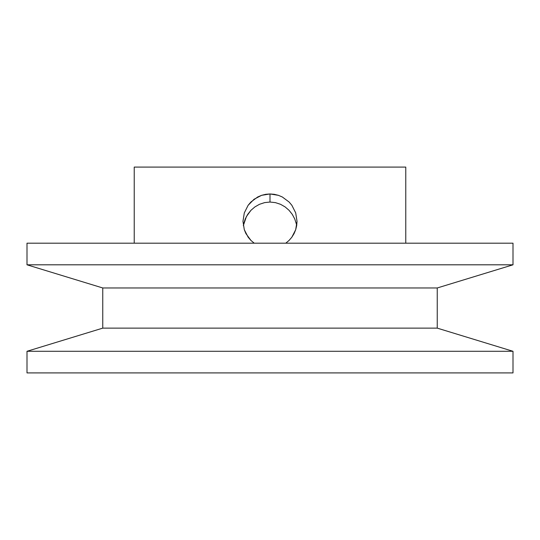 <?xml version="1.0" encoding="UTF-8"?>
<svg xmlns="http://www.w3.org/2000/svg" width="540" height="540" viewBox="0 0 540 540"><rect width="100%" height="100%" fill="white"/><g stroke="black" fill="none" stroke-linecap="round" stroke-linejoin="round"><path stroke-width="0.81" d="M242.973 221.326L244.303 229.703L245.943 233.631L250.965 240.462L254.225 243.189L250.965 240.462L248.184 237.249L244.303 229.703L242.973 221.299L244.31 212.888L248.13 205.301L254.07 199.253L261.596 195.325L270 193.961L270 202.041L264.587 202.622L259.47 204.302L254.88 206.928L250.945 210.316L246.388 216.594L243.324 225.646M405.769 243.189L405.769 167.09L134.231 167.09L134.231 243.189L134.231 167.09L405.769 167.09L405.769 243.189M289.035 240.462L285.775 243.189L289.035 240.462L291.809 237.263L289.035 240.462M294.057 233.631L291.809 237.263L295.691 229.709L294.057 233.631M296.696 225.551L295.691 229.709L297.027 221.306L296.696 225.551M242.973 221.299L244.31 212.888L248.13 205.301L250.877 202.034L257.688 196.985L261.596 195.325L265.748 194.306L270 193.961L274.252 194.306L278.404 195.325L282.326 196.992L289.136 202.048L291.877 205.315L295.697 212.902L297.027 221.326M513 264.809L513 243.189L27 243.189L27 264.809L513 264.809L27 264.809L102.755 287.969L437.245 287.969L513 264.809L437.245 287.969L102.755 287.969L102.755 328.131L437.245 328.131L437.245 287.969L437.245 328.131L102.755 328.131L27 351.29L513 351.29L437.245 328.131L513 351.29L27 351.29L27 372.911L513 372.911L513 351.29L513 372.911L27 372.911L27 351.29L102.755 328.131L102.755 287.969L27 264.809L27 243.189L513 243.189L513 264.809M294.752 218.963L296.379 224.053L294.752 218.963L292.275 214.353L294.752 218.963M289.049 210.31L292.275 214.353L289.049 210.31L285.1 206.908L289.049 210.31M280.55 204.309L285.1 206.908L280.55 204.309L275.427 202.628L280.55 204.309M243.628 224.039L245.248 218.957L247.712 214.367L250.945 210.316L254.88 206.928L259.47 204.302L264.587 202.622L270 202.041L275.427 202.628L270 202.041L270 193.961L278.404 195.325L282.326 196.992L289.136 202.048L291.877 205.315L295.697 212.902L297.027 221.306M296.676 225.646L296.379 224.053"/></g></svg>
